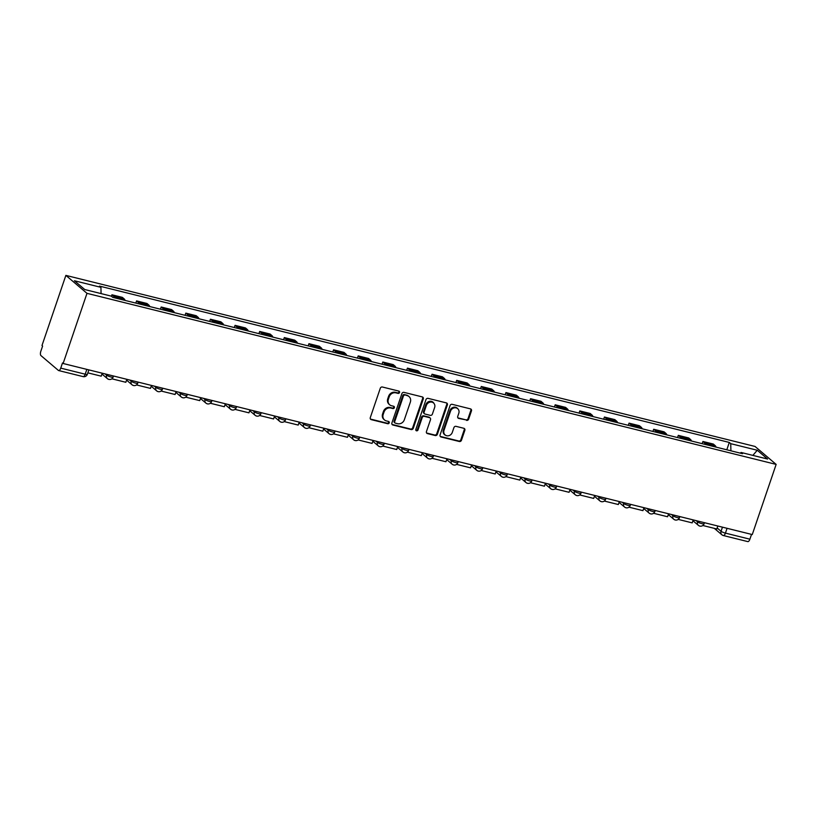 <?xml version="1.0" encoding="UTF-8"?>
<svg xmlns="http://www.w3.org/2000/svg" width="817" height="817" viewBox="0 0 817 817"><rect width="100%" height="100%" fill="white"/><g stroke="black" fill="none" stroke-linecap="round" stroke-linejoin="round"><path stroke-width="1.23" d="M399.544 392.507A1.226 1.093 130.4 0 0 398.849 391.098L382.387 387.013A1.757 1.563 130.4 0 0 380.283 388.259L370.285 417.63A1.757 1.563 130.4 0 0 371.275 419.642L387.738 423.727A1.226 1.093 130.4 0 0 388.923 421.654A1.226 1.093 130.4 0 0 388.514 421.449L386.38 420.918A5.607 5.004 130.4 0 1 384.531 419.969A5.607 5.004 130.4 0 1 383.204 414.464L384.041 412.013A5.607 5.004 130.4 0 1 390.771 408.03L392.906 408.551A1.226 1.093 130.4 0 0 394.09 406.478A1.226 1.093 130.4 0 0 393.682 406.274L391.547 405.743A5.607 5.004 130.4 0 1 389.689 404.793A5.607 5.004 130.4 0 1 388.371 399.288L389.198 396.837A5.607 5.004 130.4 0 1 395.939 392.854L398.073 393.375A1.226 1.093 130.4 0 0 399.544 392.507M389.689 404.793L389.076 404.272A5.607 5.004 130.4 0 1 387.758 398.767L388.586 396.316A5.607 5.004 130.4 0 1 395.326 392.323L397.45 392.854A1.226 1.093 130.4 0 0 398.89 391.108M370.428 419.039A1.757 1.563 130.4 0 0 370.663 419.121L387.125 423.206A1.226 1.093 130.4 0 0 388.555 421.46M384.531 419.969L383.908 419.448A5.607 5.004 130.4 0 1 382.591 413.943L383.418 411.492A5.607 5.004 130.4 0 1 390.158 407.499L392.283 408.03A1.226 1.093 130.4 0 0 393.723 406.284M466.548 420.377A1.757 1.563 130.4 0 0 468.652 419.131L471.46 410.89A1.757 1.563 130.4 0 0 470.469 408.878L452.179 404.333A1.757 1.563 130.4 0 0 450.075 405.579L440.077 434.95A1.757 1.563 130.4 0 0 441.078 436.972L459.358 441.507A1.757 1.563 130.4 0 0 461.462 440.261L464.853 430.304A1.757 1.563 130.4 0 0 463.852 428.292L456.029 426.351A1.757 1.563 130.4 0 0 453.925 427.597L452.25 432.53A4.688 4.187 130.4 0 1 443.958 430.477L450.535 411.135A4.688 4.187 130.4 0 1 458.827 413.198L457.734 416.415A1.757 1.563 130.4 0 0 458.725 418.437L465.935 419.856A1.757 1.563 130.4 0 0 468.039 418.61L470.847 410.369A1.757 1.563 130.4 0 0 470.704 408.949M776.15 464.403L752.263 534.563L63.113 363.494L86.99 293.344L776.15 464.403L755.031 446.45L65.871 275.39L41.984 345.54L42.607 346.061L40.85 351.218A3.574 1.481 -76.1 0 0 40.952 355.589L58.375 370.407A3.574 1.481 -76.1 0 0 58.65 370.55A3.574 1.481 -76.1 0 0 60.744 368.13L85.203 374.196A3.574 0.654 18.8 0 0 87.358 374.298L88.859 369.887M423.277 398.931A1.757 1.563 130.4 0 0 422.277 396.909L403.996 392.374A1.757 1.563 130.4 0 0 401.893 393.62L391.894 422.992A1.757 1.563 130.4 0 0 392.885 425.014L411.165 429.548A1.757 1.563 130.4 0 0 413.279 428.302L423.277 398.931L422.655 398.41A1.757 1.563 130.4 0 0 422.512 396.991M428.088 398.359L446.368 402.893A1.757 1.563 130.4 0 1 447.369 404.905L437.371 434.276A1.757 1.563 130.4 0 1 435.267 435.532L427.434 433.582A1.757 1.563 130.4 0 1 426.443 431.57L430.498 419.662A1.757 1.563 130.4 0 0 429.507 417.64L424.319 416.353A1.757 1.563 130.4 0 0 422.215 417.599L417.987 429.997A1.226 1.093 130.4 0 1 415.822 429.466L425.984 399.605A1.757 1.563 130.4 0 1 428.088 398.359M751.538 534.379L749.894 539.189A3.574 1.481 103.9 0 1 747.81 541.61L723.341 535.533A3.574 1.481 -76.1 0 0 725.435 533.113L749.894 539.189M63.113 363.494L62.49 362.973L60.744 368.13M86.99 293.344L65.871 275.39M125.113 300.431A8.221 3.401 -76.1 0 0 124.235 298.971L113.818 296.377A8.221 3.401 103.9 0 1 114.686 297.848M113.818 296.377L111.939 294.784L111.439 296.265M124.235 298.971L122.356 297.368L111.939 294.784M135.816 303.087L136.562 300.901L138.441 302.494A8.221 3.401 103.9 0 1 139.319 303.955M149.736 306.549A8.221 3.401 -76.1 0 0 148.857 305.078L146.978 303.485L136.562 300.901M160.438 309.204L161.184 307.008L163.063 308.601A8.221 3.401 103.9 0 1 163.941 310.072M174.358 312.656A8.221 3.401 -76.1 0 0 173.48 311.195L171.601 309.592L161.184 307.008M185.061 315.311L185.806 313.125L187.685 314.719A8.221 3.401 103.9 0 1 188.564 316.179M198.98 318.773A8.221 3.401 -76.1 0 0 198.102 317.302L196.233 315.709L185.806 313.125M209.693 321.428L210.439 319.233L212.318 320.826A8.221 3.401 103.9 0 1 213.186 322.296M223.603 324.88A8.221 3.401 -76.1 0 0 222.735 323.42L220.856 321.816L210.439 319.233M234.316 327.535L235.061 325.35L236.94 326.943A8.221 3.401 103.9 0 1 237.808 328.403M248.225 330.997A8.221 3.401 -76.1 0 0 247.357 329.527L245.478 327.934L235.061 325.35M258.938 333.653L259.683 331.457L261.563 333.05A8.221 3.401 103.9 0 1 262.431 334.521M272.858 337.104A8.221 3.401 -76.1 0 0 271.979 335.644L270.1 334.041L259.683 331.457M283.56 339.76L284.306 337.574L286.185 339.167A8.221 3.401 103.9 0 1 287.063 340.628M297.48 343.222A8.221 3.401 -76.1 0 0 296.602 341.751L294.723 340.158L284.306 337.574M308.183 345.877L308.928 343.681L310.807 345.274A8.221 3.401 103.9 0 1 311.685 346.745M322.102 349.329A8.221 3.401 -76.1 0 0 321.224 347.868L319.345 346.265L308.928 343.681M332.805 351.984L333.55 349.799L335.43 351.392A8.221 3.401 103.9 0 1 336.308 352.852M346.725 355.446A8.221 3.401 -76.1 0 0 345.846 353.975L343.977 352.382L333.55 349.799M357.438 358.101L358.183 355.906L360.062 357.499A8.221 3.401 103.9 0 1 360.93 358.969M371.347 361.553A8.221 3.401 -76.1 0 0 370.479 360.093L368.6 358.489L358.183 355.906M382.06 364.208L382.805 362.023L384.684 363.616A8.221 3.401 103.9 0 1 385.553 365.076M395.969 367.67A8.221 3.401 -76.1 0 0 395.101 366.2L393.222 364.607L382.805 362.023M406.682 370.326L407.428 368.13L409.307 369.733A8.221 3.401 103.9 0 1 410.175 371.194M420.592 373.777A8.221 3.401 -76.1 0 0 419.724 372.317L417.844 370.714L407.428 368.13M431.305 376.433L432.05 374.247L433.929 375.84A8.221 3.401 103.9 0 1 434.807 377.301M445.224 379.895A8.221 3.401 -76.1 0 0 444.346 378.424L442.467 376.831L432.05 374.247M455.927 382.55L456.672 380.354L458.551 381.958A8.221 3.401 103.9 0 1 459.43 383.418M469.846 386.002A8.221 3.401 -76.1 0 0 468.968 384.541L467.089 382.938L456.672 380.354M480.549 388.657L481.295 386.472L483.174 388.065A8.221 3.401 103.9 0 1 484.052 389.525M494.469 392.119A8.221 3.401 -76.1 0 0 493.591 390.649L491.722 389.055L481.295 386.472M505.172 394.774L505.927 392.579L507.806 394.182A8.221 3.401 103.9 0 1 508.674 395.642M519.091 398.226A8.221 3.401 -76.1 0 0 518.223 396.766L516.344 395.162L505.927 392.579M529.804 400.881L530.55 398.696L532.429 400.289A8.221 3.401 103.9 0 1 533.297 401.75M543.713 404.344A8.221 3.401 -76.1 0 0 542.845 402.873L540.966 401.28L530.55 398.696M554.426 406.999L555.172 404.803L557.051 406.406A8.221 3.401 103.9 0 1 557.919 407.867M568.336 410.451A8.221 3.401 -76.1 0 0 567.468 408.99L565.589 407.387L555.172 404.803M579.049 413.106L579.794 410.92L581.673 412.514A8.221 3.401 103.9 0 1 582.552 413.974M592.968 416.568A8.221 3.401 -76.1 0 0 592.09 415.097L590.211 413.504L579.794 410.92M603.671 419.223L604.417 417.027L606.296 418.631A8.221 3.401 103.9 0 1 607.174 420.091M617.591 422.675A8.221 3.401 -76.1 0 0 616.712 421.215L614.833 419.611L604.417 417.027M628.293 425.33L629.039 423.145L630.918 424.738A8.221 3.401 103.9 0 1 631.796 426.208M642.213 428.792A8.221 3.401 -76.1 0 0 641.335 427.322L639.466 425.728L629.039 423.145M652.916 431.447L653.671 429.252L655.54 430.855A8.221 3.401 103.9 0 1 656.419 432.316M666.835 434.899A8.221 3.401 -76.1 0 0 665.967 433.439L664.088 431.836L653.671 429.252M677.548 437.555L678.294 435.369L680.173 436.962A8.221 3.401 103.9 0 1 681.041 438.433M691.458 441.017A8.221 3.401 -76.1 0 0 690.59 439.546L688.711 437.953L678.294 435.369M702.171 443.672L702.916 441.476L704.795 443.08A8.221 3.401 103.9 0 1 705.663 444.54M716.08 447.124A8.221 3.401 -76.1 0 0 715.212 445.663L713.333 444.06L702.916 441.476M730.909 450.8L730.745 443.672L757.257 450.249L767.602 459.042L741.09 452.465L742.53 453.69L112.726 297.357L111.275 296.132L84.764 289.545L74.418 280.752L100.93 287.339L101.073 293.599M730.745 443.672L729.295 442.436L99.49 286.103L100.93 287.339M726.793 449.789L729.295 442.436M741.09 452.465L740.365 453.149M752.876 455.386L757.257 450.249M392.037 424.411A1.757 1.563 130.4 0 0 392.272 424.483L410.553 429.027A1.757 1.563 130.4 0 0 412.656 427.781L422.655 398.41M404.926 395.081A1.226 1.093 130.4 0 0 403.455 395.959L394.672 421.735A1.226 1.093 130.4 0 0 395.367 423.145L397.613 423.706A5.607 5.004 130.4 0 0 404.354 419.713L410.348 402.097A5.607 5.004 130.4 0 0 409.031 396.582A5.607 5.004 130.4 0 0 407.172 395.642L404.313 394.56A1.226 1.093 130.4 0 0 402.832 395.428L403.455 395.959M394.968 422.94L394.345 422.42A1.226 1.093 130.4 0 1 394.06 421.215L402.832 395.428M409.031 396.582L408.408 396.061A5.607 5.004 130.4 0 0 406.56 395.111L407.172 395.642M404.313 394.56L406.56 395.111M426.586 432.979A1.757 1.563 130.4 0 0 426.821 433.061L434.644 435.001A1.757 1.563 130.4 0 0 436.748 433.756L446.756 404.384A1.757 1.563 130.4 0 0 446.603 402.975M430.089 417.936L429.466 417.416A1.757 1.563 130.4 0 0 428.894 417.119L423.696 415.833A1.757 1.563 130.4 0 0 421.592 417.078L417.375 429.476L417.987 429.997M415.853 430.345A1.226 1.093 130.4 0 0 417.375 429.476M434.705 407.295A4.688 4.187 130.4 0 0 426.423 405.242L424.105 412.054A1.757 1.563 130.4 0 0 425.095 414.066L430.283 415.353A1.757 1.563 130.4 0 0 432.387 414.107L434.705 407.295M433.602 402.699L432.99 402.168A4.688 4.187 130.4 0 0 425.8 404.721L426.423 405.242M424.513 413.77L423.9 413.249A1.757 1.563 130.4 0 1 423.482 411.533L425.8 404.721M457.877 417.834A1.757 1.563 130.4 0 0 458.112 417.916L465.935 419.856M457.724 408.592L457.101 408.071A4.688 4.187 130.4 0 0 449.922 410.614L450.535 411.135M445.061 435.073L444.448 434.552A4.688 4.187 130.4 0 1 443.345 429.956L449.922 410.614M440.22 436.37A1.757 1.563 130.4 0 0 440.455 436.452L458.735 440.986A1.757 1.563 130.4 0 0 460.849 439.74L464.23 429.783A1.757 1.563 130.4 0 0 464.087 428.374M102.227 373.206L101.216 376.167L87.848 372.858M126.849 379.313L125.838 382.285L111.858 378.812M151.472 385.43L150.461 388.392L136.48 384.919M176.104 391.537L175.093 394.509L161.102 391.037M200.727 397.654L199.716 400.616L185.725 397.154M225.349 403.761L224.338 406.733L210.347 403.261M249.971 409.879L248.96 412.84L234.979 409.378M274.594 415.996L273.583 418.958L259.602 415.485M299.216 422.103L298.205 425.075L284.224 421.603M323.849 428.22L322.838 431.182L308.846 427.71M348.471 434.327L347.46 437.299L333.469 433.827M373.093 440.445L372.082 443.406L358.091 439.934M397.716 446.552L396.705 449.524L382.724 446.051M422.338 452.669L421.327 455.631L407.346 452.158M446.96 458.776L445.949 461.748L431.968 458.276M471.593 464.893L470.582 467.855L456.591 464.383M496.215 471L495.204 473.972L481.213 470.5M520.837 477.118L519.826 480.079L505.835 476.607M545.46 483.225L544.449 486.197L530.468 482.724M570.082 489.342L569.071 492.304L555.09 488.832M594.705 495.449L593.693 498.421L579.713 494.949M619.337 501.567L618.326 504.528L604.335 501.056M643.959 507.674L642.948 510.645L628.957 507.173M668.582 513.791L667.571 516.752L653.58 513.28M693.204 519.898L692.193 522.87L678.212 519.398M717.826 526.015L716.815 528.977L702.834 525.505M717.152 527.986L721.043 531.285A3.574 0.654 18.8 0 0 725.435 533.113L727.069 528.303M722.453 527.159L721.043 531.285A3.574 3.186 -49.6 0 0 721.891 534.788A3.574 3.574 0 0 0 723.341 535.533A3.574 1.481 -76.1 0 1 723.065 535.39A3.574 3.186 -49.6 0 1 721.891 534.788L714.313 528.354M690.59 439.546L680.173 436.962M665.967 433.439L655.54 430.855M641.335 427.322L630.918 424.738M616.712 421.215L606.296 418.631M592.09 415.097L581.673 412.514M567.468 408.99L557.051 406.406M542.845 402.873L532.429 400.289M518.223 396.766L507.806 394.182M493.591 390.649L483.174 388.065M468.968 384.541L458.551 381.958M444.346 378.424L433.929 375.84M419.724 372.317L409.307 369.733M395.101 366.2L384.684 363.616M370.479 360.093L360.062 357.499M345.846 353.975L335.43 351.392M321.224 347.868L310.807 345.274M296.602 341.751L286.185 339.167M271.979 335.644L261.563 333.05M247.357 329.527L236.94 326.943M222.735 323.42L212.318 320.826M198.102 317.302L187.685 314.719M173.48 311.195L163.063 308.601M148.857 305.078L138.441 302.494M715.212 445.663L704.795 443.08M696.104 520.623L697.555 521.849A3.574 0.654 18.8 0 0 701.231 523.483A3.574 0.654 18.8 0 0 704.091 523.789L704.458 522.696M697.82 521.042L697.555 521.849A3.574 3.186 -49.6 0 0 698.392 525.351A3.574 3.574 0 0 0 704.091 523.789M671.482 514.506L672.922 515.741A3.574 0.654 18.8 0 0 676.609 517.375A3.574 0.654 18.8 0 0 679.468 517.672L679.836 516.579M673.198 514.935L672.922 515.741A3.574 3.186 -49.6 0 0 673.77 519.244A3.574 3.574 0 0 0 679.468 517.672M646.85 508.399L648.3 509.624A3.574 0.654 18.8 0 0 651.986 511.258A3.574 0.654 18.8 0 0 654.846 511.565L655.214 510.472M648.575 508.817L648.3 509.624A3.574 3.186 -49.6 0 0 649.147 513.127A3.574 3.574 0 0 0 654.846 511.565M622.227 502.281L623.677 503.517A3.574 0.654 18.8 0 0 627.354 505.151A3.574 0.654 18.8 0 0 630.213 505.447L630.591 504.355M623.953 502.71L623.677 503.517A3.574 3.186 -49.6 0 0 624.525 507.02A3.574 3.574 0 0 0 630.213 505.447M597.605 496.174L599.055 497.4A3.574 0.654 18.8 0 0 602.732 499.034A3.574 0.654 18.8 0 0 605.591 499.34L605.969 498.247M599.331 496.593L599.055 497.4A3.574 3.186 -49.6 0 0 599.903 500.903A3.574 3.574 0 0 0 605.591 499.34M572.983 490.057L574.433 491.293A3.574 0.654 18.8 0 0 578.109 492.927A3.574 0.654 18.8 0 0 580.969 493.223L581.336 492.13M574.708 490.486L574.433 491.293A3.574 3.186 -49.6 0 0 575.27 494.796A3.574 3.574 0 0 0 580.969 493.223M548.36 483.95L549.81 485.175A3.574 0.654 18.8 0 0 553.487 486.809A3.574 0.654 18.8 0 0 556.346 487.116L556.714 486.023M550.076 484.369L549.81 485.175A3.574 3.186 -49.6 0 0 550.648 488.678A3.574 3.574 0 0 0 556.346 487.116M523.738 477.833L525.178 479.068A3.574 0.654 18.8 0 0 528.865 480.702A3.574 0.654 18.8 0 0 531.724 480.999L532.092 479.906M525.454 478.262L525.178 479.068A3.574 3.186 -49.6 0 0 526.025 482.571A3.574 3.574 0 0 0 531.724 480.999M499.116 471.726L500.555 472.951A3.574 0.654 18.8 0 0 504.242 474.585A3.574 0.654 18.8 0 0 507.102 474.891L507.469 473.799M500.831 472.144L500.555 472.951A3.574 3.186 -49.6 0 0 501.403 476.454A3.574 3.574 0 0 0 507.102 474.891M474.483 465.608L475.933 466.844A3.574 0.654 18.8 0 0 479.61 468.478A3.574 0.654 18.8 0 0 482.469 468.774L482.847 467.681M476.209 466.037L475.933 466.844A3.574 3.186 -49.6 0 0 476.781 470.347A3.574 3.574 0 0 0 482.469 468.774M449.861 459.501L451.311 460.727A3.574 0.654 18.8 0 0 454.987 462.361A3.574 0.654 18.8 0 0 457.847 462.667L458.225 461.574M451.587 459.92L451.311 460.727A3.574 3.186 -49.6 0 0 452.158 464.23A3.574 3.574 0 0 0 457.847 462.667M425.238 453.384L426.688 454.62A3.574 0.654 18.8 0 0 430.365 456.254A3.574 0.654 18.8 0 0 433.224 456.55L433.592 455.457M426.964 453.813L426.688 454.62A3.574 3.186 -49.6 0 0 427.526 458.123A3.574 3.574 0 0 0 433.224 456.55M400.616 447.267L402.066 448.502A3.574 0.654 18.8 0 0 405.743 450.136A3.574 0.654 18.8 0 0 408.602 450.443L408.97 449.35M402.332 447.696L402.066 448.502A3.574 3.186 -49.6 0 0 402.904 452.005A3.574 3.574 0 0 0 408.602 450.443M375.994 441.16L377.434 442.395A3.574 0.654 18.8 0 0 381.12 444.029A3.574 0.654 18.8 0 0 383.98 444.325L384.347 443.233M377.709 441.588L377.434 442.395A3.574 3.186 -49.6 0 0 378.281 445.898A3.574 3.574 0 0 0 383.98 444.325M351.371 435.042L352.811 436.278A3.574 0.654 18.8 0 0 356.498 437.912A3.574 0.654 18.8 0 0 359.357 438.208L359.725 437.126M353.087 435.471L352.811 436.278A3.574 3.186 -49.6 0 0 353.659 439.781A3.574 3.574 0 0 0 359.357 438.208M326.739 428.935L328.189 430.171A3.574 0.654 18.8 0 0 331.865 431.805A3.574 0.654 18.8 0 0 334.725 432.101L335.103 431.008M328.465 429.364L328.189 430.171A3.574 3.186 -49.6 0 0 329.037 433.674A3.574 3.574 0 0 0 334.725 432.101M302.116 422.818L303.567 424.054A3.574 0.654 18.8 0 0 307.243 425.688A3.574 0.654 18.8 0 0 310.103 425.984L310.48 424.901M303.842 423.247L303.567 424.054A3.574 3.186 -49.6 0 0 304.414 427.557A3.574 3.574 0 0 0 310.103 425.984M277.494 416.711L278.944 417.936A3.574 0.654 18.8 0 0 282.621 419.581A3.574 0.654 18.8 0 0 285.48 419.877L285.848 418.784M279.22 417.14L278.944 417.936A3.574 3.186 -49.6 0 0 279.782 421.449A3.574 3.574 0 0 0 285.48 419.877M252.872 410.594L254.322 411.829A3.574 0.654 18.8 0 0 257.998 413.463A3.574 0.654 18.8 0 0 260.858 413.759L261.226 412.677M254.587 411.022L254.322 411.829A3.574 3.186 -49.6 0 0 255.159 415.332A3.574 3.574 0 0 0 260.858 413.759M228.249 404.486L229.689 405.712A3.574 0.654 18.8 0 0 233.376 407.356A3.574 0.654 18.8 0 0 236.236 407.652L236.603 406.56M229.965 404.915L229.689 405.712A3.574 3.186 -49.6 0 0 230.537 409.225A3.574 3.574 0 0 0 236.236 407.652M203.627 398.369L205.067 399.605A3.574 0.654 18.8 0 0 208.754 401.239A3.574 0.654 18.8 0 0 211.613 401.535L211.981 400.453M205.343 398.798L205.067 399.605A3.574 3.186 -49.6 0 0 205.915 403.108A3.574 3.574 0 0 0 211.613 401.535M178.994 392.262L180.445 393.488A3.574 0.654 18.8 0 0 184.121 395.132A3.574 0.654 18.8 0 0 186.981 395.428L187.359 394.335M180.72 392.691L180.445 393.488A3.574 3.186 -49.6 0 0 181.292 397.001A3.574 3.574 0 0 0 186.981 395.428M154.372 386.145L155.822 387.381A3.574 0.654 18.8 0 0 159.499 389.015A3.574 0.654 18.8 0 0 162.358 389.311L162.736 388.228M156.098 386.574L155.822 387.381A3.574 3.186 -49.6 0 0 156.67 390.883A3.574 3.574 0 0 0 162.358 389.311M129.75 380.038L131.2 381.263A3.574 0.654 18.8 0 0 134.876 382.907A3.574 0.654 18.8 0 0 137.736 383.204L138.114 382.111M131.476 380.467L131.2 381.263A3.574 3.186 -49.6 0 0 132.037 384.776A3.574 3.574 0 0 0 137.736 383.204M105.127 373.92L106.578 375.156A3.574 0.654 18.8 0 0 110.254 376.79A3.574 0.654 18.8 0 0 113.114 377.086L113.481 376.004M106.843 374.349L106.578 375.156A3.574 3.186 -49.6 0 0 107.415 378.659A3.574 3.574 0 0 0 113.114 377.086M108.6 379.262A3.574 3.186 -49.6 0 1 107.415 378.659L101.951 374.012M133.222 385.379A3.574 3.186 -49.6 0 1 132.037 384.776L126.574 380.13M157.844 391.486A3.574 3.186 -49.6 0 1 156.67 390.883L151.196 386.237M182.467 397.603A3.574 3.186 -49.6 0 1 181.292 397.001L175.829 392.354M207.099 403.71A3.574 3.186 -49.6 0 1 205.915 403.108L200.451 398.461M231.722 409.828A3.574 3.186 -49.6 0 1 230.537 409.225L225.073 404.578M256.344 415.935A3.574 3.186 -49.6 0 1 255.159 415.332L249.696 410.685M280.966 422.052A3.574 3.186 -49.6 0 1 279.782 421.449L274.318 416.803M305.589 428.159A3.574 3.186 -49.6 0 1 304.414 427.557L298.94 422.91M330.211 434.276A3.574 3.186 -49.6 0 1 329.037 433.674L323.573 429.027M354.844 440.383A3.574 3.186 -49.6 0 1 353.659 439.781L348.195 435.134M379.466 446.501A3.574 3.186 -49.6 0 1 378.281 445.898L372.818 441.251M404.088 452.608A3.574 3.186 -49.6 0 1 402.904 452.005L397.44 447.359M428.711 458.725A3.574 3.186 -49.6 0 1 427.526 458.123L422.062 453.476M453.333 464.832A3.574 3.186 -49.6 0 1 452.158 464.23L446.685 459.583M477.955 470.949A3.574 3.186 -49.6 0 1 476.781 470.347L471.317 465.7M502.588 477.057A3.574 3.186 -49.6 0 1 501.403 476.454L495.939 471.807M527.21 483.174A3.574 3.186 -49.6 0 1 526.025 482.571L520.562 477.925M551.832 489.281A3.574 3.186 -49.6 0 1 550.648 488.678L545.184 484.032M576.455 495.398A3.574 3.186 -49.6 0 1 575.27 494.796L569.806 490.149M601.077 501.505A3.574 3.186 -49.6 0 1 599.903 500.903L594.429 496.256M625.699 507.623A3.574 3.186 -49.6 0 1 624.525 507.02L619.051 502.373M650.332 513.73A3.574 3.186 -49.6 0 1 649.147 513.127L643.684 508.491M674.954 519.847A3.574 3.186 -49.6 0 1 673.77 519.244L668.306 514.598M699.577 525.954A3.574 3.186 -49.6 0 1 698.392 525.351L692.928 520.715M86.847 369.386L85.203 374.196A3.574 1.481 -76.1 0 1 83.12 376.617A3.574 3.574 0 0 0 87.358 374.298M82.844 376.474A3.574 1.481 -76.1 0 0 83.12 376.617L58.65 370.55M395.326 392.323L395.939 392.854M388.586 396.316L389.198 396.837M387.758 398.767L388.371 399.288M392.283 408.03L392.906 408.551M390.158 407.499L390.771 408.03M383.418 411.492L384.041 412.013M382.591 413.943L383.204 414.464M387.125 423.206L387.738 423.727M370.663 419.121L371.275 419.642M397.45 392.854L398.073 393.375M412.656 427.781L413.279 428.302M410.553 429.027L411.165 429.548M392.272 424.483L392.885 425.014M394.06 421.215L394.672 421.735M446.756 404.384L447.369 404.905M436.748 433.756L437.371 434.276M434.644 435.001L435.267 435.532M426.821 433.061L427.434 433.582M428.894 417.119L429.507 417.64M423.696 415.833L424.319 416.353M421.592 417.078L422.215 417.599M423.482 411.533L424.105 412.054M458.112 417.916L458.725 418.437M443.345 429.956L443.958 430.477M464.23 429.783L464.853 430.304M460.849 439.74L461.462 440.261M458.735 440.986L459.358 441.507M440.455 436.452L441.078 436.972M470.847 410.369L471.46 410.89M468.039 418.61L468.652 419.131"/></g></svg>
